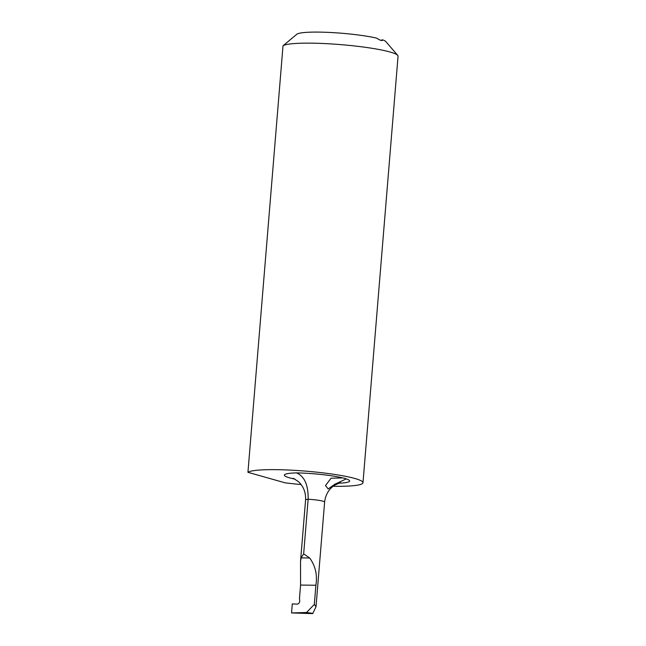 <?xml version="1.0" encoding="UTF-8"?>
<svg xmlns="http://www.w3.org/2000/svg" width="646" height="646" viewBox="0 0 646 646"><rect width="100%" height="100%" fill="white"/><g stroke="black" fill="none" stroke-linecap="round" stroke-linejoin="round"><path stroke-width="0.97" d="M342.743 477.911A10.158 1.203 4.7 0 1 346.224 478.896L334.814 484.258L328.184 488.941L325.495 485.55L331.051 478.218L342.743 477.911A36.281 4.296 -175.3 0 0 296.449 472.888A37 4.385 -175.3 0 0 295.044 479.13M301.101 484.532A58.043 6.872 4.7 0 1 285.104 482.828L247.943 472.307A58.043 6.872 4.7 0 1 309.781 471.483A58.043 6.872 4.7 0 1 362.987 482.74A58.043 6.872 4.7 0 1 333.07 486.285M247.943 472.307L283.013 45.801A58.043 6.872 4.7 0 1 341.395 44.679A58.043 6.872 4.7 0 1 397.71 55.378A58.043 6.872 4.7 0 1 398.057 56.234L362.987 482.74M397.71 55.378L385.832 41.578A44.986 5.329 -175.3 0 0 382.505 39.794C382.448 41.15 380.486 40.593 376.61 38.13A44.986 5.329 -175.3 0 0 329.452 32.437A44.986 5.329 -175.3 0 0 296.805 34.254L283.013 45.801M380.542 40.262A10.158 1.203 -175.3 0 0 382.505 39.794L382.27 40.432M303.66 553.84L301.149 557.902L300.535 561.334L300.576 585.074L299.518 597.938A2.899 2.471 -74.2 0 1 299.461 598.341L299.728 600.643C299.712 602.758 298.775 603.921 296.926 604.131L292.291 603.897L291.548 612.941L312.753 613.619L316.015 606.715L314.319 604.398L315.894 585.244C317.517 575.053 315.45 565.969 309.684 557.991L303.66 553.84L308.142 499.269C308.392 485.041 304.492 476.247 296.449 472.888M291.548 612.941L306.543 612.505L314.319 604.398M312.753 613.619L306.543 612.505L312.777 613.361M338.488 483.208A36.281 4.296 -175.3 0 0 346.224 478.896M300.568 560.922L305.582 500.004A13.784 1.631 4.7 0 1 308.142 499.269A13.057 1.542 4.7 0 1 324.615 502.12L316.015 606.715M315.894 585.244L300.576 585.074M309.684 557.991L301.149 557.902M305.582 500.004C305.921 492.551 303.555 486.438 298.476 481.658L293.268 478.266M340.377 482.651L334.604 485.186C328.814 489.079 325.487 494.723 324.615 502.12"/></g></svg>
